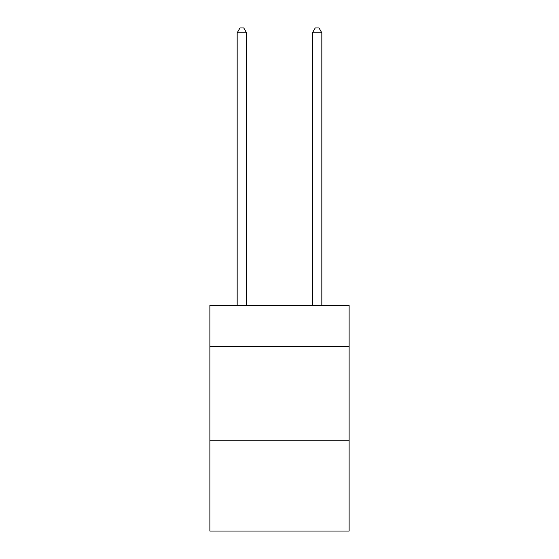 <?xml version="1.0" encoding="UTF-8"?>
<svg xmlns="http://www.w3.org/2000/svg" width="559" height="559" viewBox="0 0 559 559"><rect width="100%" height="100%" fill="white"/><g stroke="black" fill="none" stroke-linecap="round" stroke-linejoin="round"><path stroke-width="0.84" d="M349.116 346.671L349.116 305.277L209.884 305.277L209.884 346.671L349.116 346.671L349.116 531.05L209.884 531.05L209.884 346.671M349.116 440.744L209.884 440.744M246.575 305.277L246.575 32.841L237.17 32.841L237.17 305.277M237.17 32.841L239.993 27.95L243.752 27.95L246.575 32.841M321.83 305.277L321.83 32.841L312.425 32.841L312.425 305.277M312.425 32.841L315.248 27.95L319.007 27.95L321.83 32.841"/></g></svg>
